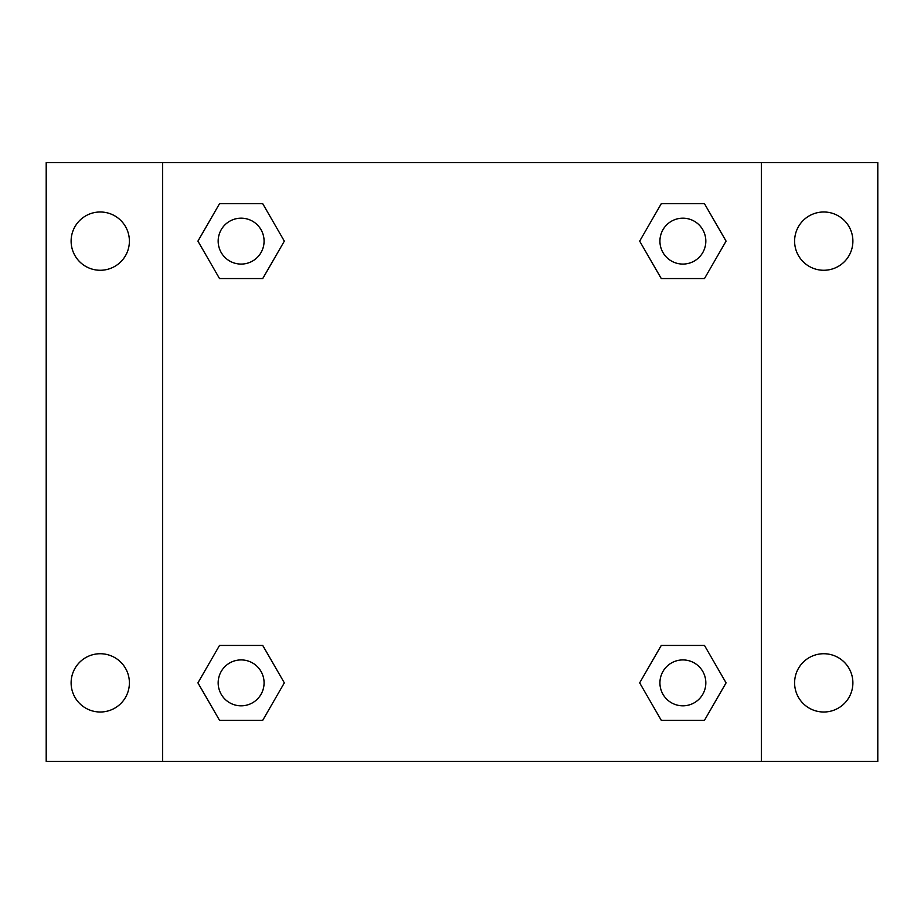 <?xml version="1.0" encoding="UTF-8"?>
<svg xmlns="http://www.w3.org/2000/svg" width="924" height="924" viewBox="0 0 924 924"><rect width="100%" height="100%" fill="white"/><g stroke="black" fill="none" stroke-linecap="round" stroke-linejoin="round"><path stroke-width="1.39" d="M46.2 162.624L877.8 162.624L877.8 761.376L46.2 761.376L46.2 162.624M823.746 211.989A29.141 29.141 0 0 1 852.887 241.129A29.141 29.141 0 0 1 823.746 270.27A29.141 29.141 0 0 1 794.605 241.129A29.141 29.141 0 0 1 823.746 211.989M823.746 653.73A29.141 29.141 0 0 1 852.887 682.871A29.141 29.141 0 0 1 823.746 712.011A29.141 29.141 0 0 1 794.605 682.871A29.141 29.141 0 0 1 823.746 653.73M100.254 653.73A29.141 29.141 0 0 1 129.395 682.871A29.141 29.141 0 0 1 100.254 712.011A29.141 29.141 0 0 1 71.113 682.871A29.141 29.141 0 0 1 100.254 653.73M100.254 211.989A29.141 29.141 0 0 1 129.395 241.129A29.141 29.141 0 0 1 100.254 270.27A29.141 29.141 0 0 1 71.113 241.129A29.141 29.141 0 0 1 100.254 211.989M219.519 645.449L262.728 645.449L284.338 682.871L262.728 720.293L219.519 720.293L197.921 682.871L219.519 645.449L262.728 645.449L219.519 645.449M661.272 203.707L704.481 203.707L726.079 241.129L704.481 278.551L661.272 278.551L639.662 241.129L661.272 203.707L704.481 203.707L661.272 203.707M162.624 761.376L162.624 162.624M761.376 162.624L761.376 761.376M219.519 203.707L262.728 203.707L284.338 241.129L262.728 278.551L219.519 278.551L197.921 241.129L219.519 203.707L262.728 203.707L219.519 203.707M661.272 645.449L704.481 645.449L726.079 682.871L704.481 720.293L661.272 720.293L639.662 682.871L661.272 645.449L704.481 645.449L661.272 645.449M704.481 720.293L661.272 720.293L704.481 720.293M705.821 682.871A22.95 22.95 0 0 0 671.401 662.993A22.95 22.95 0 0 0 671.401 702.748A22.95 22.95 0 0 0 705.821 682.871M262.728 720.293L219.519 720.293L262.728 720.293M264.079 682.871A22.95 22.95 0 0 0 229.649 662.993A22.95 22.95 0 0 0 229.649 702.748A22.95 22.95 0 0 0 264.079 682.871M704.481 278.551L661.272 278.551L704.481 278.551M705.821 241.129A22.95 22.95 0 0 0 671.401 221.252A22.95 22.95 0 0 0 671.401 261.007A22.95 22.95 0 0 0 705.821 241.129M262.728 278.551L219.519 278.551L262.728 278.551M264.079 241.129A22.95 22.95 0 0 0 229.649 221.252A22.95 22.95 0 0 0 229.649 261.007A22.95 22.95 0 0 0 264.079 241.129"/></g></svg>

